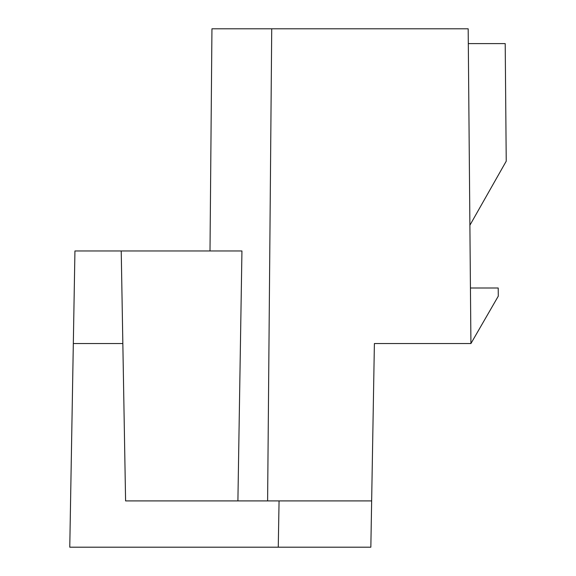 <?xml version="1.0" encoding="UTF-8"?>
<svg xmlns="http://www.w3.org/2000/svg" width="576" height="576" viewBox="0 0 576 576"><rect width="100%" height="100%" fill="white"/><g stroke="black" fill="none" stroke-linecap="round" stroke-linejoin="round"><path stroke-width="0.86" d="M343.721 547.193L370.843 547.193L371.65 500.911L305.777 500.911L371.65 500.911L374.393 343.541L470.923 343.541L498.283 296.158L498.211 288L498.283 296.158L470.923 343.541L468.18 28.8L271.728 28.8L267.61 500.911L271.728 28.8L211.946 28.8L210.002 250.97L211.946 28.8L468.18 28.8L470.923 343.541L374.393 343.541L371.65 500.911L279.065 500.911L278.258 547.193L69.768 547.193L73.325 343.541L122.839 343.541L125.59 500.911L279.065 500.911L278.258 547.193L370.843 547.193L371.65 500.911L125.59 500.911L121.226 250.97L74.938 250.97L69.768 547.193L278.258 547.193M74.47 278.086L74.938 250.97L241.942 250.97L237.902 500.911L241.942 250.97L121.226 250.97L122.839 343.541L73.325 343.541L74.47 278.086L72.85 370.721M228.442 28.8L237.902 28.8M498.211 288L470.441 288L498.211 288M468.31 43.61L505.202 43.61L506.232 161.179L469.894 225.238L506.232 161.179L505.202 43.61L468.31 43.61M155.498 250.97L154.454 250.97M72.662 381.24L73.109 355.55M72.842 371.261L73.426 337.55L72.842 371.311M123.955 407.311L124.214 422.222M122.738 337.55L123.329 371.311L122.738 337.55M72.209 407.311L71.95 422.222"/></g></svg>
